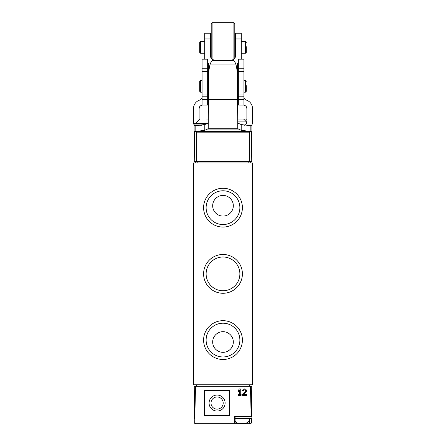 <?xml version="1.0" encoding="UTF-8"?>
<svg xmlns="http://www.w3.org/2000/svg" width="446" height="446" viewBox="0 0 446 446"><rect width="100%" height="100%" fill="white"/><g stroke="black" fill="none" stroke-linecap="round" stroke-linejoin="round"><path stroke-width="0.67" d="M229.634 415.588L229.634 390.518L204.569 390.518L204.569 415.588L229.634 415.588M194.673 423.332L195.315 423.7L235.087 423.7L234.73 422.97L234.668 416.324L251.137 416.324L250.474 386.242L195.526 386.242L194.673 423.332L196.296 423.7M249.704 419.586L249.704 423.7L250.685 423.7L251.421 422.97L251.46 418.666M249.704 423.7L234.708 423.7M194.54 418.666L194.255 386.242L195.526 386.242M251.137 416.324L251.483 416.352M250.474 386.242L251.745 386.242L251.483 416.324M194.98 386.242L194.98 384.77L252.492 384.77L252.492 162.98L251.02 162.98L251.02 386.242M249.704 416.324L246.036 416.324M237.718 416.324L235.087 416.324L235.087 423.7M229.339 391.7L229.339 414.412A0.886 0.886 0 0 1 228.458 415.293L205.745 415.293A0.886 0.886 0 0 1 204.865 414.412L204.865 391.7A0.886 0.886 0 0 1 205.745 390.813L228.458 390.813A0.886 0.886 0 0 1 229.339 391.7M225.113 403.056A8.011 8.011 0 0 0 213.093 396.115A8.011 8.011 0 0 0 213.093 409.997A8.011 8.011 0 0 0 225.113 403.056M223.195 403.056A6.093 6.093 0 0 0 214.052 397.776A6.093 6.093 0 0 0 214.052 408.335A6.093 6.093 0 0 0 223.195 403.056M194.98 162.98L193.508 162.98L193.508 384.77L194.98 384.77L194.98 162.98L251.02 162.98M242.401 273.877A19.401 19.401 0 0 0 213.3 257.074A19.401 19.401 0 0 0 213.3 290.68A19.401 19.401 0 0 0 242.401 273.877M242.401 340.086A19.401 19.401 0 0 0 213.3 323.283A19.401 19.401 0 0 0 213.3 356.889A19.401 19.401 0 0 0 242.401 340.086M242.401 207.663A19.401 19.401 0 0 0 213.3 190.86A19.401 19.401 0 0 0 213.3 224.466A19.401 19.401 0 0 0 242.401 207.663M235.087 416.915L251.901 416.915L251.901 418.097L251.315 418.688L235.087 418.688M235.087 421.141L237.423 423.109L246.331 423.109A8.848 8.848 0 0 0 250.117 418.688M194.685 416.324L194.099 416.915L194.099 418.097L194.685 418.688M233.325 205.745A10.325 10.325 0 0 0 223 195.426A10.325 10.325 0 0 0 212.675 205.745A10.325 10.325 0 0 0 223 216.07A10.325 10.325 0 0 0 233.325 205.745M239.876 207.663A16.876 16.876 0 0 0 214.559 193.046A16.876 16.876 0 0 0 214.559 222.281A16.876 16.876 0 0 0 239.876 207.663M233.325 342.004A10.325 10.325 0 0 0 223 331.679A10.325 10.325 0 0 0 212.675 342.004A10.325 10.325 0 0 0 223 352.329A10.325 10.325 0 0 0 233.325 342.004M239.876 340.086A16.876 16.876 0 0 0 214.559 325.468A16.876 16.876 0 0 0 214.559 354.704A16.876 16.876 0 0 0 239.876 340.086M239.876 273.877A16.876 16.876 0 0 0 214.559 259.26A16.876 16.876 0 0 0 214.559 288.49A16.876 16.876 0 0 0 239.876 273.877M240.266 394.476L241.108 394.476L241.108 395.385L238.515 395.385L238.515 394.476L239.357 394.476L239.357 390.194L238.515 391.493L238.515 390.194L239.357 388.901L240.266 388.901L240.266 394.476M243.494 390.847L242.585 390.847A1.946 1.946 0 0 1 245.294 389.057A1.946 1.946 0 0 1 245.874 392.257L243.538 394.476L246.476 394.476L246.476 395.385L242.585 395.385L242.585 394.13L245.244 391.599A1.037 1.037 0 0 0 244.938 389.893A1.037 1.037 0 0 0 243.494 390.847M250.747 131.425L251.901 131.425L250.747 131.425L249.398 132.155L249.398 161.508L194.255 161.508L194.512 132.155L195.131 131.436L250.708 131.425L241.202 130.344L237.969 128.738L208.031 128.738L208.661 99.413L208.538 74.577C208.973 69.604 209.531 66.114 210.205 64.096L235.795 64.096C234.919 61.743 234.033 60.561 233.119 60.55L212.881 60.55C211.967 60.561 211.081 61.743 210.205 64.096M249.398 161.508L251.745 161.508L251.488 132.155L250.869 131.436M249.398 132.155L196.602 132.155L195.131 131.436M237.74 121.903L246.51 121.903L243.622 119.037L246.298 119.037L237.646 119.037M208.354 119.037L206.587 119.037M195.722 161.508L195.722 162.98M250.278 161.508L250.278 162.98M235.795 64.096C236.469 66.114 237.027 69.604 237.462 74.577L237.339 99.413L237.969 128.738M251.901 131.425L251.901 125.822L241.202 124.573L238.354 123.33L237.746 122.093L237.462 74.577M208.538 74.577L208.254 128.108M195.822 125.817L195.822 131.419L194.099 131.425L194.099 125.822L204.798 124.573L207.646 123.33L208.254 122.093M243.94 99.653L238.337 99.653L238.337 105.105L243.94 105.089L243.94 59.167L238.337 59.167L238.337 99.653M207.663 99.653L202.06 99.653L202.06 105.105L207.663 105.089L207.663 59.167L202.06 59.167L202.06 99.653M243.94 96.966A3.245 3.245 0 0 0 246.237 100.066A8.848 8.848 0 0 1 252.492 108.529L252.492 121.691A9.734 9.734 0 0 1 251.572 125.822M194.099 125.025A9.734 9.734 0 0 1 193.508 121.691L193.508 121.1M195.822 131.419L204.798 130.344L208.031 128.738M246.147 124.049L246.889 121.691A4.131 4.131 0 0 1 244.72 125.326M243.94 99.413L238.337 99.413L243.94 99.413M199.111 119.405L199.111 108.529A3.245 3.245 0 0 1 201.408 105.423A8.848 8.848 0 0 0 202.283 105.105M202.06 96.966A3.245 3.245 0 0 1 199.763 100.066A8.848 8.848 0 0 0 193.508 108.529L193.508 121.691M252.492 121.691L252.492 121.1M243.717 105.105A8.848 8.848 0 0 0 244.592 105.423A3.245 3.245 0 0 1 246.889 108.529L246.053 106.354M207.663 99.413L202.06 99.413L207.663 99.413M246.889 108.529L246.889 121.691M194.099 131.425L195.253 131.425M199.947 106.354L199.111 108.529M206.621 119.037L208.282 119.037M199.702 119.037L195.883 123.458L207.474 123.458L194.685 123.458L194.099 124.049L194.099 125.231L194.685 125.822M232.483 59.859C234.395 59.195 235.365 58.019 235.388 56.341L235.388 33.21L241.286 33.21L241.286 59.167M237.305 72.86L237.305 63.087M213.517 59.859C211.605 59.195 210.635 58.025 210.612 56.341L210.612 38.964L204.714 38.964L204.714 59.167M208.695 63.087L208.695 72.86M204.714 38.964L204.714 33.21L210.612 33.21L210.612 38.964M246.298 46.724L246.298 52.383L245.417 53.269L245.417 41.472L246.298 42.353M199.702 52.383L200.583 53.269L200.583 41.472L199.702 42.353L199.702 52.383L199.702 46.724M212.09 22.891L211.203 23.777L211.203 58.275M233.91 59.19L233.91 22.3L212.09 22.3L212.09 59.19M233.91 22.891L234.797 23.777L234.797 58.275M246.298 85.649L246.298 91.313L246.298 85.649M199.702 91.313L200.583 92.199L200.583 80.403L199.702 81.284L199.702 91.313L199.702 85.649M234.73 422.97L194.785 422.97M196.457 386.242L196.457 384.77M249.543 386.242L249.543 384.77M251.901 418.097L235.087 418.097M194.523 416.915L194.099 416.915M194.534 418.097L194.099 418.097M196.602 132.155L196.602 161.508M248.807 161.508L248.807 162.98M197.193 161.508L197.193 162.98M237.339 92.946L208.661 92.946M237.339 99.413L208.661 99.413M239.837 129.937L206.163 129.937M243.94 68.729L238.337 68.729M243.94 94.05L238.337 94.05M243.94 71.471L238.337 71.471M243.94 96.788L238.337 96.788M207.663 68.729L202.06 68.729M207.663 94.05L202.06 94.05M207.663 71.471L202.06 71.471M207.663 96.788L202.06 96.788M204.798 124.573L204.798 130.344M237.746 122.093L237.746 128.108M250.178 125.817L250.178 131.419M241.202 124.573L241.202 130.344M206.364 124.049L194.099 124.049M201.832 125.231L194.099 125.231M241.286 38.964L235.388 38.964M237.305 66.766L236.464 66.766M209.536 66.766L208.695 66.766M243.94 80.403L245.417 80.403L245.417 92.199L246.298 91.313M251.901 416.915L251.315 416.324M246.51 121.903L246.526 123.386M243.94 105.105L238.337 105.105M207.663 105.105L202.06 105.105M246.298 119.037L246.889 119.405M251.901 125.231L251.315 125.822M241.286 53.269L245.417 53.269M241.286 41.472L245.417 41.472M200.583 53.269L204.714 53.269M210.612 53.269L211.203 53.269M200.583 41.472L204.714 41.472M210.612 41.472L211.203 41.472M234.797 53.269L235.388 53.269M234.797 41.472L235.388 41.472M245.417 80.403L246.298 81.284M237.45 92.199L238.337 92.199M243.94 92.199L245.417 92.199M237.462 80.403L238.337 80.403M200.583 92.199L202.06 92.199M207.663 92.199L208.55 92.199M200.583 80.403L202.06 80.403M207.663 80.403L208.538 80.403"/></g></svg>
